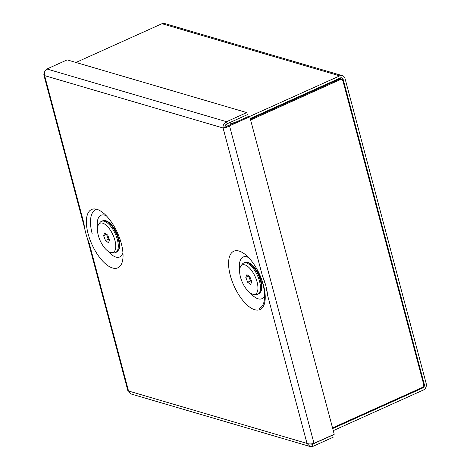 <?xml version="1.0" encoding="UTF-8"?>
<svg xmlns="http://www.w3.org/2000/svg" width="470" height="470" viewBox="0 0 470 470"><rect width="100%" height="100%" fill="white"/><g stroke="black" fill="none" stroke-linecap="round" stroke-linejoin="round"><path stroke-width="0.7" d="M250.222 118.546L340.268 77.967A2.744 2.309 106.4 0 1 341.708 77.85A2.744 2.309 106.4 0 1 343.182 79.471L424.328 384.437L423.64 384.231M249.282 116.619L339.71 75.876A5.029 4.23 106.4 0 1 342.354 75.658L164.606 23.5A5.029 4.23 -73.6 0 0 161.968 23.717L75.97 62.463M231.828 121.665L234.9 122.564M229.237 122.835L232.303 123.733M342.354 75.658A5.029 4.23 106.4 0 1 345.056 78.625L426.202 383.59A5.029 4.23 106.4 0 1 423.311 390.059L333.265 430.632M421.807 387.685L422.753 387.962L332.707 428.534M422.753 387.962A2.744 2.309 106.4 0 0 424.328 384.437M227.075 126.342L225.124 125.766M228.614 125.396L225.87 124.591M250.616 120.009L340.098 79.688L338.911 79.342A2.744 2.309 -73.6 0 1 340.351 79.224L341.537 79.571A2.744 2.309 106.4 0 0 340.098 79.688M250.404 119.221L338.911 79.342M341.537 79.571A2.744 2.309 106.4 0 1 343.012 81.187L423.599 384.061A2.744 2.309 106.4 0 1 422.025 387.586L332.537 427.906M310.065 446.5L130.907 393.925L128.551 391.064L89.194 243.149A36.554 16.027 65.7 0 1 85.757 233.096A36.554 16.027 65.7 0 1 83.977 223.538L44.621 75.623C43.927 72.656 44.697 70.447 46.929 68.99L226.552 121.701C223.932 123.04 222.774 125.138 223.08 127.993C224.813 127.999 226.963 127.294 229.53 125.866L228.344 125.519L248.56 116.407L249.746 116.754L334.229 434.262L314.007 443.369C311.263 444.109 308.925 444.127 307.01 443.427L310.065 446.5L312.938 446.353L312.38 444.262L332.601 435.149L333.16 437.241L312.938 446.353M121.307 243.53A31.983 14.024 -114.3 0 0 103.048 212.763A31.983 14.024 -114.3 0 0 88.125 233.796A31.983 14.024 -114.3 0 0 108.141 265.85A31.983 14.024 -114.3 0 0 123.011 257.072A31.983 14.024 -114.3 0 0 121.307 243.53M97.507 227.821A22.848 10.017 65.7 0 1 106.379 215.83M87.209 237.902L127.899 390.817L307.01 443.427L267.653 295.512L265.897 285.848L262.436 275.908L223.08 127.993L44.621 75.623L43.798 74.742L44.345 73.22M267.653 295.512A36.554 16.027 -114.3 0 0 265.873 285.954A36.554 16.027 -114.3 0 0 262.436 275.908M230.324 275.52A31.983 14.024 -114.3 0 0 250.34 307.58A31.983 14.024 -114.3 0 0 265.209 298.797A31.983 14.024 -114.3 0 0 263.5 285.261A31.983 14.024 -114.3 0 0 245.246 254.493A31.983 14.024 -114.3 0 0 230.324 275.52M250.257 292.975A22.848 10.017 -114.3 0 0 264.622 295.706M46.929 68.99L67.151 59.878L246.774 112.588L226.552 121.701L227.11 123.792C225.594 124.497 224.871 125.619 224.948 127.147L223.08 127.993M227.11 123.792L247.332 114.68L246.774 112.588M309.947 443.944L312.38 444.262L311.128 443.892M224.948 127.147L228.344 125.519M314.007 443.369L229.53 125.866L249.746 116.754M248.577 257.56A22.848 10.017 -114.3 0 0 239.7 269.545M122.923 252.543A22.848 10.017 65.7 0 1 108.059 251.25M259.428 308.361A31.983 14.024 -114.3 0 0 257.507 270.18M95.692 209.702A31.983 14.024 -114.3 0 0 92.243 233.995M98.077 225.441A15.992 7.009 -114.3 0 0 100.692 241.75A15.992 7.009 -114.3 0 0 111.402 252.66A15.992 7.009 -114.3 0 0 115.103 250.199A15.992 7.009 -114.3 0 0 110.597 230.512A15.992 7.009 -114.3 0 0 98.659 224.384A15.992 7.009 -114.3 0 0 98.077 225.441M98.659 224.384L99.963 222.58A17.137 7.514 65.7 0 1 101.42 221.352A17.137 7.514 65.7 0 1 113.811 230.911A17.137 7.514 65.7 0 1 117.582 250.24A17.137 7.514 65.7 0 1 115.502 252.596A17.137 7.514 65.7 0 1 113.617 252.878L111.402 252.66M106.79 234.43A4.571 2.003 -114.3 0 0 107.342 236.821A4.571 2.003 -114.3 0 0 109.516 240.158L108.276 239.265L105.468 240.534L108.458 242.714L109.581 240L107.712 235.106L104.716 232.926L103.594 235.64L105.468 240.534M106.473 234.207L108.276 239.265M106.402 234.371L103.594 235.64M240.276 267.166A15.992 7.009 -114.3 0 0 242.884 283.475A15.992 7.009 -114.3 0 0 253.6 294.39A15.992 7.009 -114.3 0 0 257.296 291.929A15.992 7.009 -114.3 0 0 252.795 272.242A15.992 7.009 -114.3 0 0 240.857 266.108A15.992 7.009 -114.3 0 0 240.276 267.166M240.857 266.108L242.162 264.305A17.137 7.514 65.7 0 1 243.619 263.083A17.137 7.514 65.7 0 1 256.009 272.641A17.137 7.514 65.7 0 1 259.775 291.97A17.137 7.514 65.7 0 1 257.695 294.326A17.137 7.514 65.7 0 1 255.815 294.608L253.6 294.39M248.983 276.16A4.571 2.003 -114.3 0 0 249.535 278.546A4.571 2.003 -114.3 0 0 251.714 281.882L250.469 280.995L247.661 282.259L250.657 284.438L251.779 281.73L249.905 276.836L246.915 274.65L245.792 277.365L247.661 282.259M248.671 275.931L250.469 280.995M248.601 276.101L245.792 277.365M161.968 23.717L339.71 75.876M339.399 78.361L343.182 79.471M102.36 220.929C111.096 217.158 122.934 240.752 118.963 249.37L116.437 252.179A17.137 7.514 -114.3 0 0 118.516 249.817A17.137 7.514 -114.3 0 0 114.745 230.488A17.137 7.514 -114.3 0 0 102.36 220.929L101.42 221.352M244.553 262.659C253.295 258.882 265.127 282.482 261.161 291.1L258.635 293.903A17.137 7.514 -114.3 0 0 260.715 291.547A17.137 7.514 -114.3 0 0 256.943 272.218A17.137 7.514 -114.3 0 0 244.553 262.659L243.619 263.083M84.688 228.408L43.798 74.742M116.437 252.179L115.502 252.596M258.635 293.903L257.695 294.326"/></g></svg>
